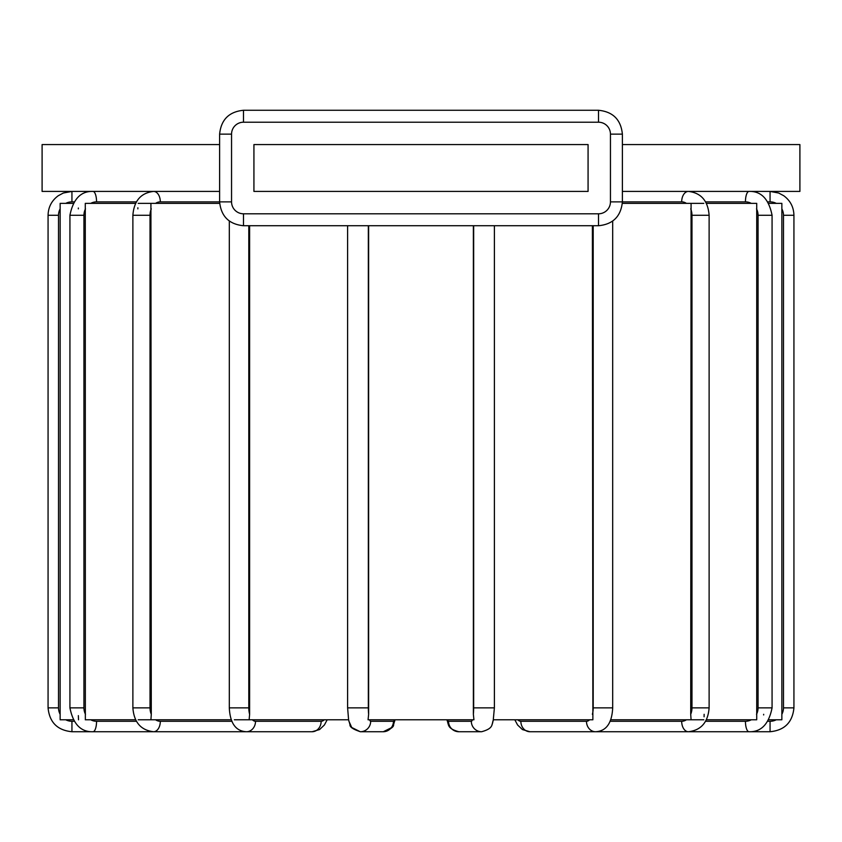<?xml version="1.0" encoding="UTF-8"?>
<svg xmlns="http://www.w3.org/2000/svg" width="842" height="842" viewBox="0 0 842 842"><rect width="100%" height="100%" fill="white"/><g stroke="black" fill="none" stroke-linecap="round" stroke-linejoin="round"><path stroke-width="1.26" d="M73.012 203.354L60.14 203.354L60.15 208.49M768.988 719.794L781.86 719.794L781.86 203.354L768.988 203.354M703.796 203.354L622.333 203.354M706.385 719.794L756.716 719.794L756.716 203.354L706.385 203.354M219.667 203.354L138.204 203.354M135.615 203.354L85.284 203.354L85.347 718.994M249.621 225.73L249.621 714.3L249.127 719.794L234.35 719.794M150.918 203.354L151.286 714.3L150.918 719.794L138.204 719.794M494.391 225.73L494.391 707.859L493.159 721.057M592.379 225.73L592.873 719.794L493.401 719.794C491.444 724.52 493.959 728.33 481.613 731.73A10.441 10.283 -90 0 1 471.331 721.289L448.533 721.289A10.441 10.283 90 0 0 458.816 731.73C446.481 728.33 448.997 724.52 447.007 719.794L447.27 721.057M703.796 719.794L691.082 719.794L690.714 714.3L691.082 203.354M691.082 719.794L610.597 719.794M781.85 714.669L781.85 717.037M763.652 714.942L763.662 714.3M704.08 716.784L704.133 714.3M60.15 207.29L60.15 206.09M78.348 208.016L78.338 208.858M78.348 715.626L78.516 719.794M60.15 714.3A13.43 13.43 0 0 1 58.508 707.859L58.508 215.289A13.43 13.43 0 0 1 60.15 208.858L60.14 719.068M73.012 719.794L60.14 719.794M137.867 207.785L137.867 208.858M368.628 225.73L368.628 714.3A13.43 2.337 -90 0 1 368.333 707.859L347.609 707.859L348.599 719.794L249.127 719.794M368.628 714.3L368.07 719.794L473.93 719.794L473.372 714.3L473.372 225.73M231.403 719.794L150.918 719.794M135.615 719.794L85.284 719.794M588.074 191.418L253.926 191.418L253.926 144.582L588.074 144.582L588.074 191.418M622.385 144.582L799.9 144.582L799.9 191.418L622.385 191.418M219.615 191.418L42.1 191.418L42.1 144.582L219.615 144.582M155.602 203.354A13.43 10.283 -90 0 1 160.317 201.87L219.615 201.87C221.067 216.32 229.024 224.277 243.485 225.73L598.515 225.73L598.515 213.794L243.485 213.794A11.935 11.935 0 0 1 231.55 201.87L231.55 134.141A11.935 11.935 0 0 1 243.485 122.206L598.515 122.206A11.935 11.935 0 0 1 610.45 134.141L610.45 201.87A11.935 11.935 0 0 1 598.515 213.794M232.024 721.289L160.317 721.289A13.43 10.283 -90 0 1 155.602 719.794M151.286 714.3A13.43 10.283 -90 0 1 150.023 707.859L150.023 215.289A13.43 10.283 -90 0 1 151.286 208.858M160.317 201.87A10.441 6.715 -90 0 0 153.602 191.418C140.909 192.871 133.994 200.828 132.878 215.289L132.878 707.859L150.023 707.859M150.023 215.289L132.878 215.289M589.568 719.794A13.43 6.715 90 0 1 586.485 721.289L520.851 721.289A13.43 6.715 90 0 1 517.777 719.794M593.2 225.73L593.2 707.859A13.43 6.715 90 0 1 592.379 714.3M612.692 221.067L612.692 707.859L593.2 707.859M612.692 707.859C611.923 723.267 606.208 731.224 595.536 731.73A10.441 9.041 -90 0 1 586.485 721.289M65.781 203.354A13.43 13.43 0 0 1 71.938 201.87L73.917 201.87M73.917 721.289L71.938 721.289A13.43 13.43 0 0 1 65.781 719.794M71.938 201.87L71.938 191.418L63.318 193.029L58.214 195.765C51.657 200.628 48.278 207.132 48.068 215.289L48.068 707.859L58.508 707.859M58.508 215.289L48.068 215.289M71.938 721.289L71.938 731.73C57.435 730.319 49.489 722.362 48.068 707.859M136.415 721.289L96.556 721.289A10.441 3.568 90 0 1 92.988 731.73L216.341 731.73L92.988 731.73C80.885 732.13 73.191 724.173 69.928 707.859L83.937 707.859L83.937 215.289A13.43 12.619 -90 0 1 85.484 208.858M96.556 721.289A13.43 12.619 -90 0 1 90.778 719.794M85.484 714.3A13.43 12.619 -90 0 1 83.937 707.859M90.778 203.354A13.43 12.619 -90 0 1 96.556 201.87L136.415 201.87M96.556 201.87A10.441 3.568 -90 0 0 92.988 191.418C80.885 191.018 73.191 198.975 69.928 215.289L69.928 707.859M83.937 215.289L69.928 215.289M781.85 208.858A13.43 13.43 0 0 1 783.492 215.289L793.932 215.289C793.722 207.132 790.343 200.628 783.786 195.765L778.682 193.029L770.062 191.418L770.062 201.87A13.43 13.43 0 0 1 776.219 203.354M783.492 215.289L783.492 707.859A13.43 13.43 0 0 1 781.85 714.3M793.932 215.289L793.932 707.859L783.492 707.859M776.219 719.794A13.43 13.43 0 0 1 770.062 721.289L768.083 721.289M793.932 707.859C792.511 722.362 784.565 730.319 770.062 731.73L770.062 721.289M768.083 201.87L770.062 201.87M756.516 208.858A13.43 12.619 90 0 1 758.063 215.289L772.072 215.289C768.809 198.975 761.115 191.018 749.012 191.418A10.441 3.568 90 0 0 745.444 201.87A13.43 12.619 90 0 1 751.222 203.354M758.063 215.289L758.063 707.859A13.43 12.619 90 0 1 756.516 714.3M772.072 215.289L772.072 707.859L758.063 707.859M751.222 719.794A13.43 12.619 90 0 1 745.444 721.289L705.585 721.289M772.072 707.859C768.809 724.173 761.115 732.13 749.012 731.73L625.659 731.73L749.012 731.73A10.441 3.568 -90 0 1 745.444 721.289M705.585 201.87L745.444 201.87M690.714 208.858A13.43 10.283 90 0 1 691.977 215.289L709.122 215.289C708.006 200.828 701.091 192.871 688.398 191.418A10.441 6.715 90 0 0 681.683 201.87A13.43 10.283 90 0 1 686.398 203.354M691.977 215.289L691.977 707.859A13.43 10.283 90 0 1 690.714 714.3M709.122 215.289L709.122 707.859L691.977 707.859M686.398 719.794A13.43 10.283 90 0 1 681.683 721.289L609.976 721.289M709.122 707.859C708.006 722.32 701.091 730.277 688.398 731.73L587.842 731.73L688.398 731.73A10.441 6.715 -90 0 1 681.683 721.289M610.45 201.87L681.683 201.87M520.851 721.289A10.441 9.041 90 0 0 529.892 731.73L522.44 729.572L517.598 724.994L514.83 719.794L517.598 724.994L522.44 729.572L529.892 731.73L595.536 731.73L529.892 731.73M448.533 721.289A13.43 2.337 90 0 1 447.47 719.794M473.667 225.73L473.667 707.859A13.43 2.337 90 0 1 473.372 714.3M494.391 707.859L473.667 707.859M472.404 719.794A13.43 2.337 90 0 1 471.331 721.289M394.53 719.794A13.43 2.337 -90 0 1 393.467 721.289L370.669 721.289A13.43 2.337 -90 0 1 369.596 719.794M370.669 721.289A10.441 10.283 90 0 1 360.387 731.73L383.184 731.73A10.441 10.283 -90 0 0 393.467 721.289M368.333 707.859L368.333 225.73M324.223 719.794A13.43 6.715 -90 0 1 321.149 721.289L255.515 721.289A13.43 6.715 -90 0 1 252.432 719.794M255.515 721.289A10.441 9.041 90 0 1 246.464 731.73L312.108 731.73A10.441 9.041 -90 0 0 321.149 721.289M249.621 714.3A13.43 6.715 -90 0 1 248.8 707.859L248.8 225.73M248.8 707.859L229.308 707.859L229.308 221.067M160.317 721.289A10.441 6.715 90 0 1 153.602 731.73L254.158 731.73L153.602 731.73C140.909 730.277 133.994 722.32 132.878 707.859M610.45 134.141L622.385 134.141C620.933 119.68 612.976 111.723 598.515 110.27L243.485 110.27C229.024 111.723 221.067 119.68 219.615 134.141L219.615 201.87C221.067 216.32 229.024 224.277 243.485 225.73L243.485 213.794M598.515 122.206L598.515 110.27C612.976 111.723 620.933 119.68 622.385 134.141C620.933 119.68 612.976 111.723 598.515 110.27C612.976 111.723 620.933 119.68 622.385 134.141L622.385 201.87C620.964 216.362 613.008 224.319 598.515 225.73C613.008 224.319 620.964 216.362 622.385 201.87M243.485 122.206L243.485 110.27C229.024 111.723 221.067 119.68 219.615 134.141L231.55 134.141M231.55 201.87L219.615 201.87M71.938 731.73L203.206 731.73M312.108 731.73L319.56 729.572L324.402 724.994L327.17 719.794L324.402 724.994L319.56 729.572L312.108 731.73L246.464 731.73C235.792 731.224 230.076 723.267 229.308 707.859M383.31 731.73L391.846 727.488L394.74 720.984M360.26 731.73L351.724 727.488L348.82 720.984M447.66 722.531L448.418 724.573M492.77 722.531L492.023 724.573M481.613 731.73L458.816 731.73L481.613 731.73M770.062 731.73L638.794 731.73M394.993 719.794L393.582 724.573C394.014 726.92 390.541 729.309 383.184 731.73L360.387 731.73C353.019 729.309 349.556 726.92 349.977 724.573L348.567 719.794M347.609 225.73L347.609 707.859M243.485 110.27C229.024 111.723 221.067 119.68 219.615 134.141C221.067 119.68 229.024 111.723 243.485 110.27"/></g></svg>

